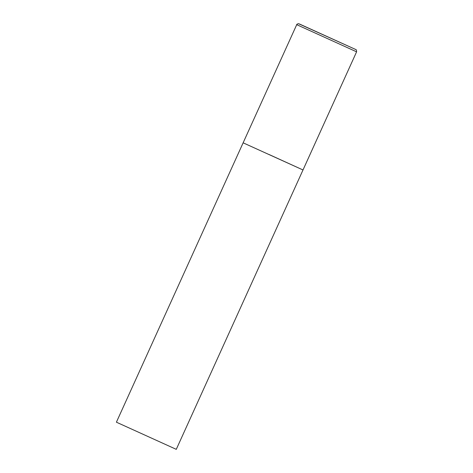 <?xml version="1.0" encoding="UTF-8"?>
<svg xmlns="http://www.w3.org/2000/svg" width="473" height="473" viewBox="0 0 473 473"><rect width="100%" height="100%" fill="white"/><g stroke="black" fill="none" stroke-linecap="round" stroke-linejoin="round"><path stroke-width="0.71" d="M243.424 142.952L303.004 169.967L243.424 142.952M268.93 154.452L303.004 169.967L356.595 51.829C356.547 48.79 355.696 49.866 355.471 49.387L298.451 23.65C297.145 24.046 296.571 24.389 296.725 24.673L356.595 51.829M303.004 169.967L176.275 449.35L116.405 422.194L296.725 24.673M299.32 23.934L355.448 49.381L299.32 23.934"/></g></svg>
